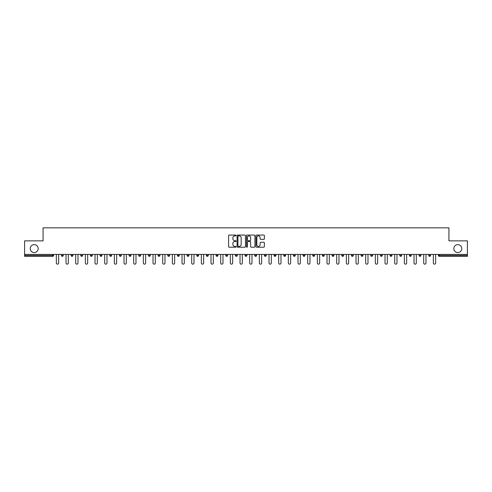 <?xml version="1.0" encoding="UTF-8"?>
<svg xmlns="http://www.w3.org/2000/svg" width="492" height="492" viewBox="0 0 492 492"><rect width="100%" height="100%" fill="white"/><g stroke="black" fill="none" stroke-linecap="round" stroke-linejoin="round"><path stroke-width="0.74" d="M453.827 248.601A3.967 3.967 0 0 0 457.794 252.568A3.967 3.967 0 0 0 461.76 248.601A3.967 3.967 0 0 0 457.794 244.635A3.967 3.967 0 0 0 453.827 248.601M30.24 248.601A3.967 3.967 0 0 0 34.206 252.568A3.967 3.967 0 0 0 38.173 248.601A3.967 3.967 0 0 0 34.206 244.635A3.967 3.967 0 0 0 30.24 248.601M236.086 235.477A0.424 0.424 0 0 0 235.662 235.053L229.198 235.053A0.609 0.609 0 0 0 228.589 235.662L228.589 246.609A0.609 0.609 0 0 0 229.198 247.218L235.662 247.218A0.424 0.424 0 0 0 236.086 246.793A0.424 0.424 0 0 0 235.662 246.369L234.825 246.369A1.943 1.943 0 0 1 232.876 244.419L232.876 243.509A1.943 1.943 0 0 1 234.825 241.56L235.662 241.56A0.424 0.424 0 0 0 236.086 241.135A0.424 0.424 0 0 0 235.662 240.711L234.825 240.711A1.943 1.943 0 0 1 232.876 238.761L232.876 237.851A1.943 1.943 0 0 1 234.825 235.908L235.662 235.908A0.424 0.424 0 0 0 236.086 235.477M263.773 239.34A0.609 0.609 0 0 0 264.382 238.731L264.382 235.662A0.609 0.609 0 0 0 263.773 235.053L256.596 235.053A0.609 0.609 0 0 0 255.988 235.662L255.988 246.609A0.609 0.609 0 0 0 256.596 247.218L263.773 247.218A0.609 0.609 0 0 0 264.382 246.609L264.382 242.9A0.609 0.609 0 0 0 263.773 242.292L260.705 242.292A0.609 0.609 0 0 0 260.096 242.9L260.096 244.739A1.63 1.63 0 0 1 258.466 246.369A1.63 1.63 0 0 1 256.842 244.739L256.842 237.531A1.63 1.63 0 0 1 258.466 235.908A1.63 1.63 0 0 1 260.096 237.531L260.096 238.731A0.609 0.609 0 0 0 260.705 239.34L263.773 239.34M24.6 254.425L24.6 240.859L43.068 240.859L43.068 227.845L448.932 227.845L448.932 240.859L467.4 240.859L467.4 254.425L24.6 254.425L24.6 255.416L52.669 255.416L52.669 254.425M245.465 235.662A0.609 0.609 0 0 0 244.862 235.053L237.685 235.053A0.609 0.609 0 0 0 237.076 235.662L237.076 246.609A0.609 0.609 0 0 0 237.685 247.218L244.862 247.218A0.609 0.609 0 0 0 245.465 246.609L245.465 235.662M247.138 235.053L254.315 235.053A0.609 0.609 0 0 1 254.924 235.662L254.924 246.609A0.609 0.609 0 0 1 254.315 247.218L251.246 247.218A0.609 0.609 0 0 1 250.637 246.609L250.637 242.169A0.609 0.609 0 0 0 250.028 241.56L247.993 241.56A0.609 0.609 0 0 0 247.384 242.169L247.384 246.793A0.424 0.424 0 0 1 246.959 247.218A0.424 0.424 0 0 1 246.535 246.793L246.535 235.662A0.609 0.609 0 0 1 247.138 235.053M52.669 256.35A0.929 0.929 0 0 0 53.597 255.416L52.669 255.416L52.669 256.35A0.929 0.929 0 0 0 53.597 255.416L53.597 254.425L53.597 255.416A0.929 0.929 0 0 1 52.669 256.35L24.6 256.35L24.6 255.416M467.4 254.425L467.4 256.35L439.331 256.35A0.929 0.929 0 0 1 438.403 255.416L438.403 254.425M61.408 255.416A0.929 0.929 0 0 0 62.336 256.35A0.929 0.929 0 0 0 63.265 255.416A0.929 0.929 0 0 1 62.336 256.35A0.929 0.929 0 0 0 63.265 255.416L63.265 254.425L63.265 255.416L61.408 255.416A0.929 0.929 0 0 0 62.336 256.35A0.929 0.929 0 0 1 61.408 255.416L61.408 254.425M71.076 254.425L71.076 255.416L71.076 254.425M72.933 254.425L72.933 255.416L72.933 254.425M80.737 255.416A0.929 0.929 0 0 0 81.672 256.35A0.929 0.929 0 0 0 82.601 255.416A0.929 0.929 0 0 1 81.672 256.35A0.929 0.929 0 0 0 82.601 255.416L82.601 254.425L82.601 255.416L80.737 255.416A0.929 0.929 0 0 0 81.672 256.35A0.929 0.929 0 0 1 80.737 255.416L80.737 254.425M90.405 254.425L90.405 255.416L90.405 254.425M92.268 254.425L92.268 255.416A0.929 0.929 0 0 1 91.334 256.35A0.929 0.929 0 0 1 90.405 255.416A0.929 0.929 0 0 0 91.334 256.35A0.929 0.929 0 0 0 92.268 255.416A0.929 0.929 0 0 1 91.334 256.35A0.929 0.929 0 0 1 90.405 255.416L92.268 255.416M100.073 254.425L100.073 255.416L100.073 254.425M101.93 254.425L101.93 255.416L101.93 254.425M111.598 254.425L111.598 255.416A0.929 0.929 0 0 1 110.669 256.35A0.929 0.929 0 0 1 109.741 255.416L109.741 254.425M120.337 256.35A0.929 0.929 0 0 0 121.266 255.416L121.266 254.425L121.266 255.416A0.929 0.929 0 0 1 120.337 256.35A0.929 0.929 0 0 1 119.408 255.416L119.408 254.425M130.934 254.425L130.934 255.416A0.929 0.929 0 0 1 130.005 256.35A0.929 0.929 0 0 1 129.07 255.416L129.07 254.425M140.595 254.425L140.595 255.416A0.929 0.929 0 0 1 139.666 256.35A0.929 0.929 0 0 1 138.738 255.416L138.738 254.425M150.263 254.425L150.263 255.416A0.929 0.929 0 0 1 149.334 256.35A0.929 0.929 0 0 1 148.406 255.416L148.406 254.425M159.931 254.425L159.931 255.416A0.929 0.929 0 0 1 159.002 256.35A0.929 0.929 0 0 1 158.073 255.416L158.073 254.425M167.741 254.425L167.741 255.416L167.741 254.425M169.599 254.425L169.599 255.416A0.929 0.929 0 0 1 168.67 256.35A0.929 0.929 0 0 1 167.741 255.416L169.599 255.416A0.929 0.929 0 0 1 168.67 256.35M179.266 254.425L179.266 255.416L177.403 255.416A0.929 0.929 0 0 0 178.332 256.35A0.929 0.929 0 0 1 177.403 255.416L177.403 254.425M187.999 256.35A0.929 0.929 0 0 0 188.928 255.416L188.928 254.425L188.928 255.416A0.929 0.929 0 0 1 187.999 256.35A0.929 0.929 0 0 1 187.071 255.416L187.071 254.425M198.596 254.425L198.596 255.416A0.929 0.929 0 0 1 197.667 256.35A0.929 0.929 0 0 1 196.738 255.416L196.738 254.425M206.406 254.425L206.406 255.416L206.406 254.425M208.264 254.425L208.264 255.416A0.929 0.929 0 0 1 207.335 256.35A0.929 0.929 0 0 1 206.406 255.416L208.264 255.416A0.929 0.929 0 0 1 207.335 256.35M217.003 256.35A0.929 0.929 0 0 0 217.931 255.416L217.931 254.425L217.931 255.416A0.929 0.929 0 0 1 217.003 256.35A0.929 0.929 0 0 1 216.074 255.416L216.074 254.425M225.736 255.416L227.599 255.416A0.929 0.929 0 0 1 226.664 256.35A0.929 0.929 0 0 0 227.599 255.416L227.599 254.425L227.599 255.416A0.929 0.929 0 0 1 226.664 256.35A0.929 0.929 0 0 1 225.736 255.416L225.736 254.425M237.261 254.425L237.261 255.416A0.929 0.929 0 0 1 236.332 256.35A0.929 0.929 0 0 1 235.404 255.416L235.404 254.425M245.071 254.425L245.071 255.416L245.071 254.425M246.929 254.425L246.929 255.416A0.929 0.929 0 0 1 246 256.35A0.929 0.929 0 0 1 245.071 255.416L246.929 255.416A0.929 0.929 0 0 1 246 256.35M254.739 254.425L254.739 255.416L254.739 254.425M256.596 254.425L256.596 255.416A0.929 0.929 0 0 1 255.668 256.35A0.929 0.929 0 0 1 254.739 255.416L256.596 255.416A0.929 0.929 0 0 1 255.668 256.35M264.401 254.425L264.401 255.416L264.401 254.425M266.264 254.425L266.264 255.416L266.264 254.425M274.069 254.425L274.069 255.416L274.069 254.425M275.926 254.425L275.926 255.416A0.929 0.929 0 0 1 274.997 256.35A0.929 0.929 0 0 1 274.069 255.416A0.929 0.929 0 0 0 274.997 256.35A0.929 0.929 0 0 0 275.926 255.416A0.929 0.929 0 0 1 274.997 256.35A0.929 0.929 0 0 1 274.069 255.416L275.926 255.416M285.594 254.425L285.594 255.416A0.929 0.929 0 0 1 284.665 256.35A0.929 0.929 0 0 1 283.736 255.416L283.736 254.425M295.262 254.425L295.262 255.416L293.404 255.416A0.929 0.929 0 0 0 294.333 256.35A0.929 0.929 0 0 1 293.404 255.416L293.404 254.425M304.929 254.425L304.929 255.416A0.929 0.929 0 0 1 304.001 256.35A0.929 0.929 0 0 1 303.072 255.416L303.072 254.425M312.734 254.425L312.734 255.416L312.734 254.425M314.597 254.425L314.597 255.416L314.597 254.425M324.259 254.425L324.259 255.416A0.929 0.929 0 0 1 323.33 256.35A0.929 0.929 0 0 1 322.401 255.416L322.401 254.425M333.927 254.425L333.927 255.416L332.069 255.416A0.929 0.929 0 0 0 332.998 256.35A0.929 0.929 0 0 1 332.069 255.416L332.069 254.425M343.594 254.425L343.594 255.416A0.929 0.929 0 0 1 342.666 256.35A0.929 0.929 0 0 1 341.737 255.416L341.737 254.425M353.262 254.425L353.262 255.416L351.405 255.416A0.929 0.929 0 0 0 352.333 256.35A0.929 0.929 0 0 1 351.405 255.416L351.405 254.425M362.93 254.425L362.93 255.416A0.929 0.929 0 0 1 361.995 256.35A0.929 0.929 0 0 1 361.067 255.416L361.067 254.425M372.592 254.425L372.592 255.416L370.734 255.416A0.929 0.929 0 0 0 371.663 256.35A0.929 0.929 0 0 1 370.734 255.416L370.734 254.425M382.259 254.425L382.259 255.416A0.929 0.929 0 0 1 381.331 256.35A0.929 0.929 0 0 1 380.402 255.416L380.402 254.425M391.927 254.425L391.927 255.416L390.07 255.416A0.929 0.929 0 0 0 390.999 256.35A0.929 0.929 0 0 1 390.07 255.416L390.07 254.425M401.595 254.425L401.595 255.416L399.732 255.416A0.929 0.929 0 0 0 400.666 256.35A0.929 0.929 0 0 1 399.732 255.416L399.732 254.425M411.263 254.425L411.263 255.416L409.399 255.416A0.929 0.929 0 0 0 410.328 256.35A0.929 0.929 0 0 1 409.399 255.416L409.399 254.425M420.924 254.425L420.924 255.416A0.929 0.929 0 0 1 419.996 256.35A0.929 0.929 0 0 1 419.067 255.416L419.067 254.425M430.592 254.425L430.592 255.416A0.929 0.929 0 0 1 429.664 256.35A0.929 0.929 0 0 1 428.735 255.416L428.735 254.425M72.004 256.35A0.929 0.929 0 0 1 71.076 255.416A0.929 0.929 0 0 0 72.004 256.35A0.929 0.929 0 0 0 72.933 255.416A0.929 0.929 0 0 1 72.004 256.35A0.929 0.929 0 0 1 71.076 255.416L72.933 255.416M101.001 256.35A0.929 0.929 0 0 1 100.073 255.416A0.929 0.929 0 0 0 101.001 256.35A0.929 0.929 0 0 0 101.93 255.416A0.929 0.929 0 0 1 101.001 256.35A0.929 0.929 0 0 1 100.073 255.416L101.93 255.416A0.929 0.929 0 0 1 101.001 256.35M178.332 256.35A0.929 0.929 0 0 0 179.266 255.416A0.929 0.929 0 0 1 178.332 256.35A0.929 0.929 0 0 1 177.403 255.416M265.336 256.35A0.929 0.929 0 0 1 264.401 255.416A0.929 0.929 0 0 0 265.336 256.35A0.929 0.929 0 0 0 266.264 255.416A0.929 0.929 0 0 1 265.336 256.35A0.929 0.929 0 0 1 264.401 255.416L266.264 255.416M294.333 256.35A0.929 0.929 0 0 0 295.262 255.416A0.929 0.929 0 0 1 294.333 256.35A0.929 0.929 0 0 1 293.404 255.416M313.668 256.35A0.929 0.929 0 0 1 312.734 255.416A0.929 0.929 0 0 0 313.668 256.35A0.929 0.929 0 0 0 314.597 255.416A0.929 0.929 0 0 1 313.668 256.35A0.929 0.929 0 0 1 312.734 255.416L314.597 255.416M332.998 256.35A0.929 0.929 0 0 0 333.927 255.416A0.929 0.929 0 0 1 332.998 256.35A0.929 0.929 0 0 1 332.069 255.416M353.262 255.416A0.929 0.929 0 0 1 352.333 256.35A0.929 0.929 0 0 0 353.262 255.416A0.929 0.929 0 0 1 352.333 256.35A0.929 0.929 0 0 1 351.405 255.416M371.663 256.35A0.929 0.929 0 0 0 372.592 255.416A0.929 0.929 0 0 1 371.663 256.35A0.929 0.929 0 0 1 370.734 255.416M381.331 256.35A0.929 0.929 0 0 0 382.259 255.416A0.929 0.929 0 0 1 381.331 256.35M390.999 256.35A0.929 0.929 0 0 0 391.927 255.416A0.929 0.929 0 0 1 390.999 256.35A0.929 0.929 0 0 1 390.07 255.416M400.666 256.35A0.929 0.929 0 0 0 401.595 255.416A0.929 0.929 0 0 1 400.666 256.35A0.929 0.929 0 0 1 399.732 255.416M410.328 256.35A0.929 0.929 0 0 0 411.263 255.416A0.929 0.929 0 0 1 410.328 256.35A0.929 0.929 0 0 1 409.399 255.416M238.349 235.908A0.424 0.424 0 0 0 237.925 236.332L237.925 245.938A0.424 0.424 0 0 0 238.349 246.369L239.235 246.369A1.943 1.943 0 0 0 241.178 244.419L241.178 237.851A1.943 1.943 0 0 0 239.235 235.908L238.349 235.908M250.637 237.562A1.63 1.63 0 0 0 249.013 235.932A1.63 1.63 0 0 0 247.384 237.562L247.384 240.102A0.609 0.609 0 0 0 247.993 240.711L250.028 240.711A0.609 0.609 0 0 0 250.637 240.102L250.637 237.562M56.359 254.425L56.359 263.011A1.144 1.144 0 0 0 57.502 264.155A1.144 1.144 0 0 0 58.653 263.011L58.653 254.425M66.026 254.425L66.026 263.011A1.144 1.144 0 0 0 67.17 264.155A1.144 1.144 0 0 0 68.314 263.011L68.314 254.425M75.688 254.425L75.688 263.011A1.144 1.144 0 0 0 76.838 264.155A1.144 1.144 0 0 0 77.982 263.011L77.982 254.425M85.356 254.425L85.356 263.011A1.144 1.144 0 0 0 86.5 264.155A1.144 1.144 0 0 0 87.65 263.011L87.65 254.425M95.024 254.425L95.024 263.011A1.144 1.144 0 0 0 96.168 264.155A1.144 1.144 0 0 0 97.318 263.011L97.318 254.425M104.691 254.425L104.691 263.011A1.144 1.144 0 0 0 105.835 264.155A1.144 1.144 0 0 0 106.979 263.011L106.979 254.425M114.353 254.425L114.353 263.011A1.144 1.144 0 0 0 115.503 264.155A1.144 1.144 0 0 0 116.647 263.011L116.647 254.425M124.021 254.425L124.021 263.011A1.144 1.144 0 0 0 125.171 264.155A1.144 1.144 0 0 0 126.315 263.011L126.315 254.425M133.689 254.425L133.689 263.011A1.144 1.144 0 0 0 134.833 264.155A1.144 1.144 0 0 0 135.983 263.011L135.983 254.425M143.356 254.425L143.356 263.011A1.144 1.144 0 0 0 144.5 264.155A1.144 1.144 0 0 0 145.65 263.011L145.65 254.425M153.024 254.425L153.024 263.011A1.144 1.144 0 0 0 154.168 264.155A1.144 1.144 0 0 0 155.312 263.011L155.312 254.425M162.686 254.425L162.686 263.011A1.144 1.144 0 0 0 163.836 264.155A1.144 1.144 0 0 0 164.98 263.011L164.98 254.425M172.354 254.425L172.354 263.011A1.144 1.144 0 0 0 173.504 264.155A1.144 1.144 0 0 0 174.648 263.011L174.648 254.425M182.022 254.425L182.022 263.011A1.144 1.144 0 0 0 183.165 264.155A1.144 1.144 0 0 0 184.315 263.011L184.315 254.425M191.689 254.425L191.689 263.011A1.144 1.144 0 0 0 192.833 264.155A1.144 1.144 0 0 0 193.983 263.011L193.983 254.425M201.357 254.425L201.357 263.011A1.144 1.144 0 0 0 202.501 264.155A1.144 1.144 0 0 0 203.645 263.011L203.645 254.425M211.019 254.425L211.019 263.011A1.144 1.144 0 0 0 212.169 264.155A1.144 1.144 0 0 0 213.313 263.011L213.313 254.425M220.687 254.425L220.687 263.011A1.144 1.144 0 0 0 221.837 264.155A1.144 1.144 0 0 0 222.981 263.011L222.981 254.425M230.354 254.425L230.354 263.011A1.144 1.144 0 0 0 231.498 264.155A1.144 1.144 0 0 0 232.648 263.011L232.648 254.425M240.022 254.425L240.022 263.011A1.144 1.144 0 0 0 241.166 264.155A1.144 1.144 0 0 0 242.316 263.011L242.316 254.425M249.684 254.425L249.684 263.011A1.144 1.144 0 0 0 250.834 264.155A1.144 1.144 0 0 0 251.978 263.011L251.978 254.425M259.352 254.425L259.352 263.011A1.144 1.144 0 0 0 260.502 264.155A1.144 1.144 0 0 0 261.646 263.011L261.646 254.425M269.019 254.425L269.019 263.011A1.144 1.144 0 0 0 270.163 264.155A1.144 1.144 0 0 0 271.313 263.011L271.313 254.425M278.687 254.425L278.687 263.011A1.144 1.144 0 0 0 279.831 264.155A1.144 1.144 0 0 0 280.981 263.011L280.981 254.425M288.355 254.425L288.355 263.011A1.144 1.144 0 0 0 289.499 264.155A1.144 1.144 0 0 0 290.643 263.011L290.643 254.425M298.017 254.425L298.017 263.011A1.144 1.144 0 0 0 299.167 264.155A1.144 1.144 0 0 0 300.311 263.011L300.311 254.425M307.685 254.425L307.685 263.011A1.144 1.144 0 0 0 308.835 264.155A1.144 1.144 0 0 0 309.978 263.011L309.978 254.425M317.352 254.425L317.352 263.011A1.144 1.144 0 0 0 318.496 264.155A1.144 1.144 0 0 0 319.646 263.011L319.646 254.425M327.02 254.425L327.02 263.011A1.144 1.144 0 0 0 328.164 264.155A1.144 1.144 0 0 0 329.314 263.011L329.314 254.425M336.688 254.425L336.688 263.011A1.144 1.144 0 0 0 337.832 264.155A1.144 1.144 0 0 0 338.976 263.011L338.976 254.425M346.35 254.425L346.35 263.011A1.144 1.144 0 0 0 347.5 264.155A1.144 1.144 0 0 0 348.643 263.011L348.643 254.425M356.017 254.425L356.017 263.011A1.144 1.144 0 0 0 357.167 264.155A1.144 1.144 0 0 0 358.311 263.011L358.311 254.425M365.685 254.425L365.685 263.011A1.144 1.144 0 0 0 366.829 264.155A1.144 1.144 0 0 0 367.979 263.011L367.979 254.425M375.353 254.425L375.353 263.011A1.144 1.144 0 0 0 376.497 264.155A1.144 1.144 0 0 0 377.647 263.011L377.647 254.425M385.021 254.425L385.021 263.011A1.144 1.144 0 0 0 386.165 264.155A1.144 1.144 0 0 0 387.309 263.011L387.309 254.425M394.682 254.425L394.682 263.011A1.144 1.144 0 0 0 395.832 264.155A1.144 1.144 0 0 0 396.976 263.011L396.976 254.425M404.35 254.425L404.35 263.011A1.144 1.144 0 0 0 405.5 264.155A1.144 1.144 0 0 0 406.644 263.011L406.644 254.425M414.018 254.425L414.018 263.011A1.144 1.144 0 0 0 415.162 264.155A1.144 1.144 0 0 0 416.312 263.011L416.312 254.425M423.686 254.425L423.686 263.011A1.144 1.144 0 0 0 424.83 264.155A1.144 1.144 0 0 0 425.974 263.011L425.974 254.425M433.347 254.425L433.347 263.011A1.144 1.144 0 0 0 434.498 264.155A1.144 1.144 0 0 0 435.641 263.011L435.641 254.425M439.331 254.425L439.331 255.416L467.4 255.416M438.403 255.416L439.331 255.416L439.331 256.35M110.669 256.35A0.929 0.929 0 0 0 111.598 255.416L109.741 255.416M121.266 255.416L119.408 255.416M130.005 256.35A0.929 0.929 0 0 0 130.934 255.416L129.07 255.416M139.666 256.35A0.929 0.929 0 0 0 140.595 255.416L138.738 255.416M149.334 256.35A0.929 0.929 0 0 0 150.263 255.416L148.406 255.416M159.002 256.35A0.929 0.929 0 0 0 159.931 255.416L158.073 255.416M188.928 255.416L187.071 255.416M197.667 256.35A0.929 0.929 0 0 0 198.596 255.416L196.738 255.416M217.931 255.416L216.074 255.416M236.332 256.35A0.929 0.929 0 0 0 237.261 255.416L235.404 255.416M284.665 256.35A0.929 0.929 0 0 0 285.594 255.416L283.736 255.416M304.001 256.35A0.929 0.929 0 0 0 304.929 255.416L303.072 255.416M323.33 256.35A0.929 0.929 0 0 0 324.259 255.416L322.401 255.416M342.666 256.35A0.929 0.929 0 0 0 343.594 255.416L341.737 255.416M361.995 256.35A0.929 0.929 0 0 0 362.93 255.416L361.067 255.416M382.259 255.416L380.402 255.416M419.996 256.35A0.929 0.929 0 0 0 420.924 255.416L419.067 255.416M429.664 256.35A0.929 0.929 0 0 0 430.592 255.416L428.735 255.416"/></g></svg>

